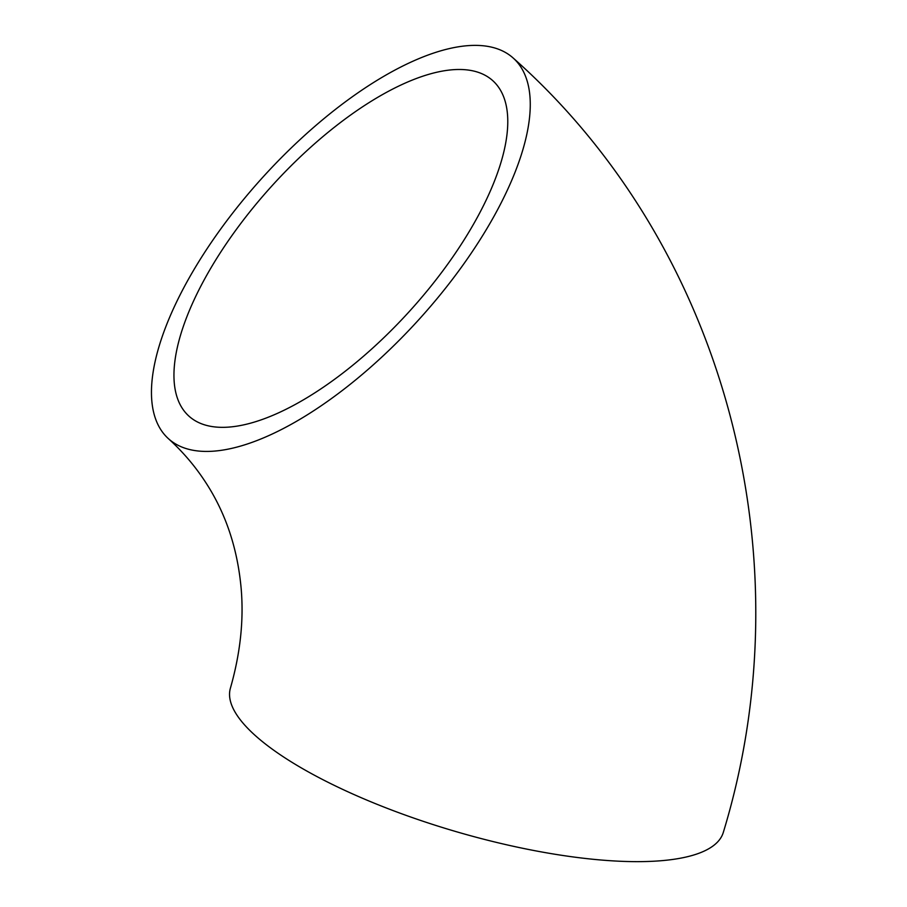 <?xml version="1.0" encoding="UTF-8"?>
<svg xmlns="http://www.w3.org/2000/svg" width="907" height="907" viewBox="0 0 907 907"><rect width="100%" height="100%" fill="white"/><g stroke="black" fill="none" stroke-linecap="round" stroke-linejoin="round"><path stroke-width="1.36" d="M281.442 157.603A256.783 105.609 -47.8 0 0 168.441 438.693A256.783 105.609 -47.8 0 0 419.125 319.321A256.783 105.609 -47.8 0 0 513.294 58.127A256.783 105.609 -47.8 0 0 281.442 157.603M168.441 438.693C182.545 451.505 194.688 465.665 204.88 481.186C225.492 512.319 237.6 548.225 241.194 588.926C243.87 620.513 240.287 653.573 230.423 688.107A256.783 74.431 16.3 0 0 456.006 831.606A256.783 74.431 16.3 0 0 723.355 832.252C807.355 556.955 724.976 245.65 513.294 58.127M499.315 88.33A226.308 93.081 -47.8 0 0 492.83 80.712A226.308 93.081 -47.8 0 0 271.896 185.912A226.308 93.081 -47.8 0 0 188.905 416.109A226.308 93.081 -47.8 0 0 401.631 319.774A226.308 93.081 -47.8 0 0 499.315 88.33"/></g></svg>
